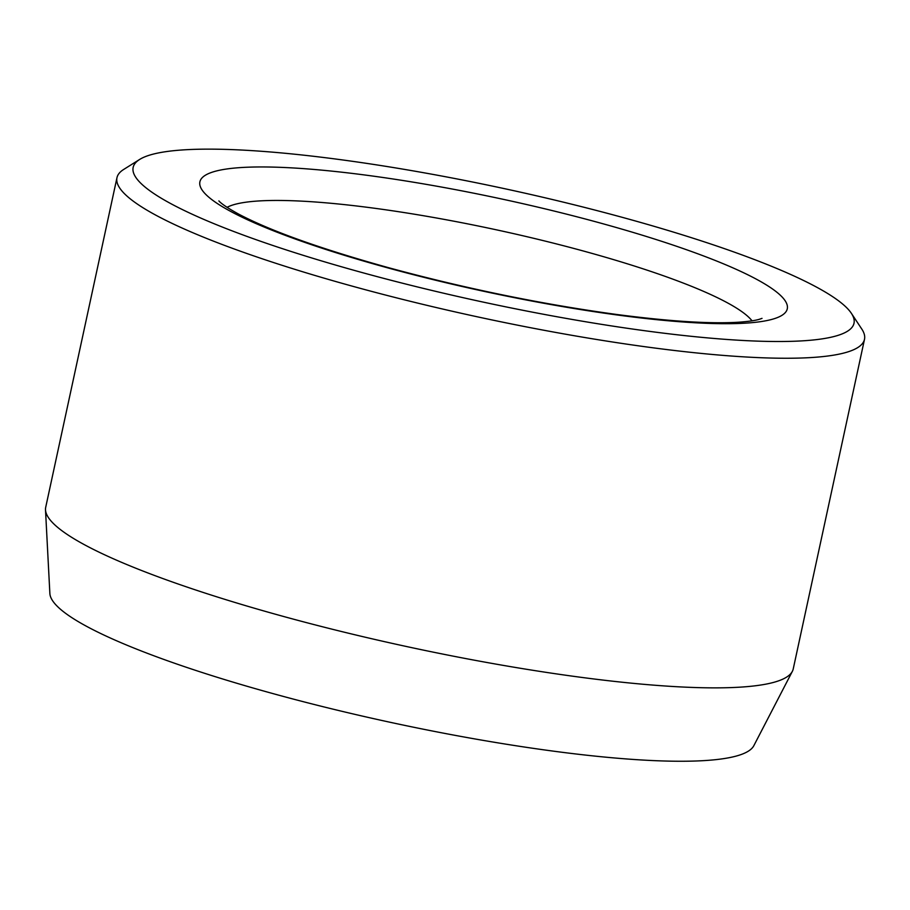 <?xml version="1.0" encoding="UTF-8"?>
<svg xmlns="http://www.w3.org/2000/svg" width="910" height="910" viewBox="0 0 910 910"><rect width="100%" height="100%" fill="white"/><g stroke="black" fill="none" stroke-linecap="round" stroke-linejoin="round"><path stroke-width="1.36" d="M139.639 159.455L123.68 169.453A382.405 59.821 12.2 0 0 116.969 177.7L45.705 507.314A382.405 59.821 12.2 0 0 45.5 509.862L49.868 593.468A360.451 56.386 12.2 0 0 390.447 722.347A360.451 56.386 12.2 0 0 753.844 745.665L792.36 671.341A382.405 59.821 12.2 0 0 793.236 668.93L864.5 339.316A382.405 59.821 12.2 0 0 861.781 329.045L851.385 313.336A368.743 57.683 12.2 0 0 615.331 215.454A368.743 57.683 12.2 0 0 245.973 150.275A368.743 57.683 12.2 0 0 139.639 159.455A368.743 57.683 12.2 0 0 481.39 301.711A368.743 57.683 12.2 0 0 851.385 313.336M116.969 177.7A382.405 59.821 12.2 0 0 478.091 316.976A382.405 59.821 12.2 0 0 864.5 339.316M45.5 509.862A382.405 59.821 12.2 0 0 406.827 646.589A382.405 59.821 12.2 0 0 792.36 671.341M707.218 257.337A300.459 47.002 12.2 0 0 212.041 172.252A300.459 47.002 12.2 0 0 561.493 306.397A300.459 47.002 12.2 0 0 707.218 257.337M752.024 320.821A273.148 42.724 12.2 0 0 682.09 282.612A273.148 42.724 12.2 0 0 416.7 214.589A273.148 42.724 12.2 0 0 227.045 207.321M218.935 200.951C218.525 200.371 220.288 204.079 238.738 214.157C270.509 230.89 320.388 248.714 388.365 267.642C465.784 288.641 542.03 304.27 617.105 314.53C669.851 321.412 710.335 323.971 738.567 322.22C748.293 321.514 755.186 320.548 759.247 319.33L762.023 318.363"/></g></svg>
